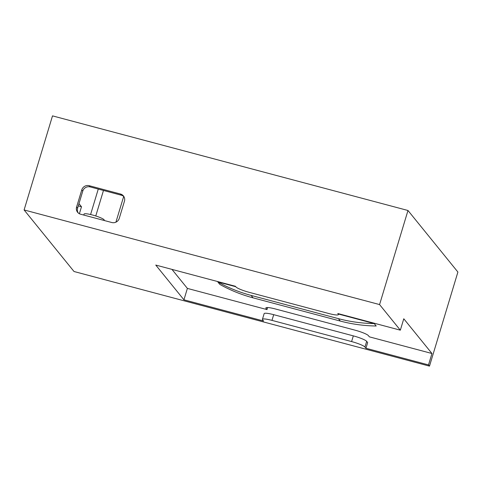 <?xml version="1.0" encoding="UTF-8"?>
<svg xmlns="http://www.w3.org/2000/svg" width="482" height="482" viewBox="0 0 482 482"><rect width="100%" height="100%" fill="white"/><g stroke="black" fill="none" stroke-linecap="round" stroke-linejoin="round"><path stroke-width="0.72" d="M83.766 215.056L84.061 214.08A10.544 1.579 16.8 0 1 92.424 214.99A10.544 1.579 16.8 0 1 104.245 220.172L104.154 220.479M79.379 213.737L81.488 206.754L78.976 203.651M98.268 189.071L90.58 214.532M431.95 353.505L369.387 336.852L368.399 335.635A12.05 1.808 -163.2 0 0 355.047 330.17L275.421 308.974A12.05 1.808 -163.2 0 0 265.859 307.926A12.05 1.808 -163.2 0 0 266.022 308.384L267.01 309.601L187.384 288.405L183.937 299.81L263.564 321.006L262.576 319.789A12.05 1.808 -163.2 0 1 262.419 319.331L264.142 313.631A12.05 1.808 16.8 0 1 273.698 314.674L353.324 335.87A12.05 1.808 16.8 0 1 366.675 341.334L367.664 342.557L365.94 348.257L428.504 364.91L431.95 353.505L403.777 318.771L400.337 330.176L379.575 304.576L24.1 209.953L74.017 271.505L429.492 366.127L428.504 364.91M171.953 269.378L187.384 288.405M235.746 286.706L217.81 281.928A150.601 145.401 -39 0 0 251.086 295.406L253.062 297.846L340.334 321.078A150.601 145.401 141 0 0 376.195 326.001L374.219 323.567L338.575 314.077M217.81 281.928L219.786 284.368A150.601 145.401 141 0 0 253.062 297.846M267.637 307.528L267.01 309.601M78.156 212.875A6.025 5.814 141 0 1 77.596 208.206L82.765 191.101A6.025 5.814 141 0 1 90.17 186.914L121.452 195.24A6.025 5.814 141 0 1 123.874 196.572M262.419 319.331A12.05 1.808 -163.2 0 1 271.975 320.379L351.601 341.575A12.05 1.808 -163.2 0 1 364.952 347.04L365.94 348.257M400.337 330.176L337.774 313.517L338.268 314.131A12.05 1.808 -163.2 0 1 338.424 314.583A12.05 1.808 -163.2 0 1 328.869 313.541L249.242 292.345A12.05 1.808 16.8 0 1 235.891 286.874L235.391 286.266L155.764 265.07L183.937 299.81M429.492 366.127L457.9 272.047L407.983 210.495L52.508 115.873L24.1 209.953M111.86 222.533A6.025 5.814 -39 0 0 119.265 218.346L124.434 201.241A6.025 5.814 -39 0 0 120.464 194.023L89.182 185.697A6.025 5.814 -39 0 0 81.777 189.884L76.608 206.989A6.025 5.814 -39 0 0 80.578 214.207L111.86 222.533M407.983 210.495L379.575 304.576M340.334 321.078L338.358 318.638L251.086 295.406M338.358 318.638A150.601 145.401 -39 0 0 374.219 323.567M81.488 206.754L78.295 205.898M271.975 320.379L273.698 314.674M351.601 341.575L353.324 335.87M364.952 347.04L366.675 341.334M338.268 314.131L338.4 313.686M266.245 307.637L266.022 308.384M77.596 208.206L76.608 206.989M82.765 191.101L81.777 189.884M90.17 186.914L89.182 185.697M121.452 195.24L120.464 194.023M123.699 196.415L115.921 222.166M338.424 314.583L338.671 313.758M103.473 190.456L95.767 215.978"/></g></svg>
